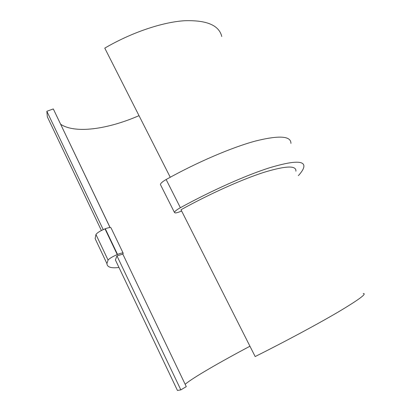 <?xml version="1.0" encoding="UTF-8"?>
<svg xmlns="http://www.w3.org/2000/svg" width="411" height="411" viewBox="0 0 411 411"><rect width="100%" height="100%" fill="white"/><g stroke="black" fill="none" stroke-linecap="round" stroke-linejoin="round"><path stroke-width="0.62" d="M160.629 184.95L160.408 184.524C160.593 183.291 162.499 181.626 166.131 179.525C197.162 162.186 231.85 147.405 255.498 141.024C279.208 135.137 291.019 135.923 290.931 143.388M96.749 242.048L95.121 238.601L95.963 234.506C97.124 232.78 100.14 230.9 105.005 228.87L105.288 228.763C108.889 227.437 110.826 227.191 111.104 228.013L123.125 253.099M176.997 389.5L177.439 390.429L180.84 389.885L186.275 386.628L122.827 254.126L123.228 253.32C123.028 252.647 121.132 253.022 117.541 254.445L117.258 254.563C112.388 256.685 109.326 258.524 108.062 260.081L106.927 263.605C107.091 267.155 111.109 268.445 118.974 267.479M298.345 175.641C301.679 172.045 303.518 169.075 303.863 166.738C304.618 160.403 293.31 160.706 269.94 167.657C246.585 175.024 211.814 190.442 180.378 207.714C176.689 209.8 174.711 211.372 174.434 212.425L175.071 212.908C176.319 213.006 178.502 212.364 181.621 210.987M249.945 346.232C219.818 362.183 192.559 377.945 185.145 384.27M295.884 171.171C296.495 165.309 285.825 165.705 263.872 172.363C242.002 179.381 209.78 193.807 180.994 209.744L255.164 356.558C286.01 341.13 318.592 323.591 338.962 311.564C359.147 299.491 367.228 293.469 363.216 293.511M110.091 227.53L53.317 108.961L110.03 227.53M60.653 124.281C75.383 134.017 108.216 129.111 139.016 115.655M180.84 389.885L116.96 255.873L122.827 254.126M116.616 262.521L115.399 259.963L116.96 255.873M103.218 229.621L46.849 111.258L47.332 116.806L50.209 122.868M221.786 36.543C219.073 25.169 206.466 19.908 183.969 20.761C161.744 22.338 131.237 32.639 104.769 48.128L170.246 177.249M46.849 111.258L53.26 108.961M166.131 179.525L180.378 207.714M108.062 260.081L95.963 234.506M105.005 228.87L117.258 254.563M117.541 254.445L105.288 228.763M95.121 238.601L106.927 263.605M177.439 390.429L115.399 259.963M47.332 116.806L101.389 230.499M160.408 184.524L174.434 212.425"/></g></svg>
